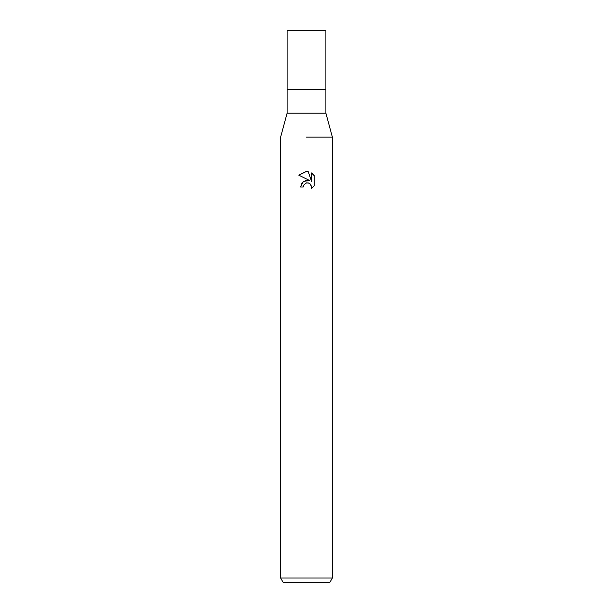 <?xml version="1.0" encoding="UTF-8"?>
<svg xmlns="http://www.w3.org/2000/svg" width="613" height="613" viewBox="0 0 613 613"><rect width="100%" height="100%" fill="white"/><g stroke="black" fill="none" stroke-linecap="round" stroke-linejoin="round"><path stroke-width="0.92" d="M325.894 113.19L325.894 89.299L306.5 89.299L325.894 89.299L325.894 30.65L287.106 30.65L287.106 89.299L306.5 89.299L287.106 89.299L287.106 113.19L325.894 113.19L332.361 137.082L332.361 578.036L280.639 578.036L283.129 582.35L329.871 582.35L332.361 578.036M306.5 137.082L332.361 137.082L306.5 137.082M306.5 180.184L309.795 180.59L303.466 181.356L300.554 186.98L302.24 182.452L306.5 180.184M309.795 180.582L298.815 175.172L306.5 171.387L308.17 171.571L311.519 181.218L311.519 172.95L314.185 175.647L314.185 185.846L311.09 188.804L311.534 186.957L310.324 184.038L308.983 183.141L306.5 182.927L308.615 183.011M303.703 185.111L306.485 182.927L303.703 185.111L303.266 186.98L303.542 185.471M308.17 171.571L306.738 171.395M306.569 171.387L298.815 175.172M314.185 175.647L311.519 172.95M310.806 184.62L311.534 186.957L311.097 188.804L314.185 185.846M303.266 186.98L300.554 186.98M287.106 113.19L280.639 137.082L280.639 578.036"/></g></svg>
